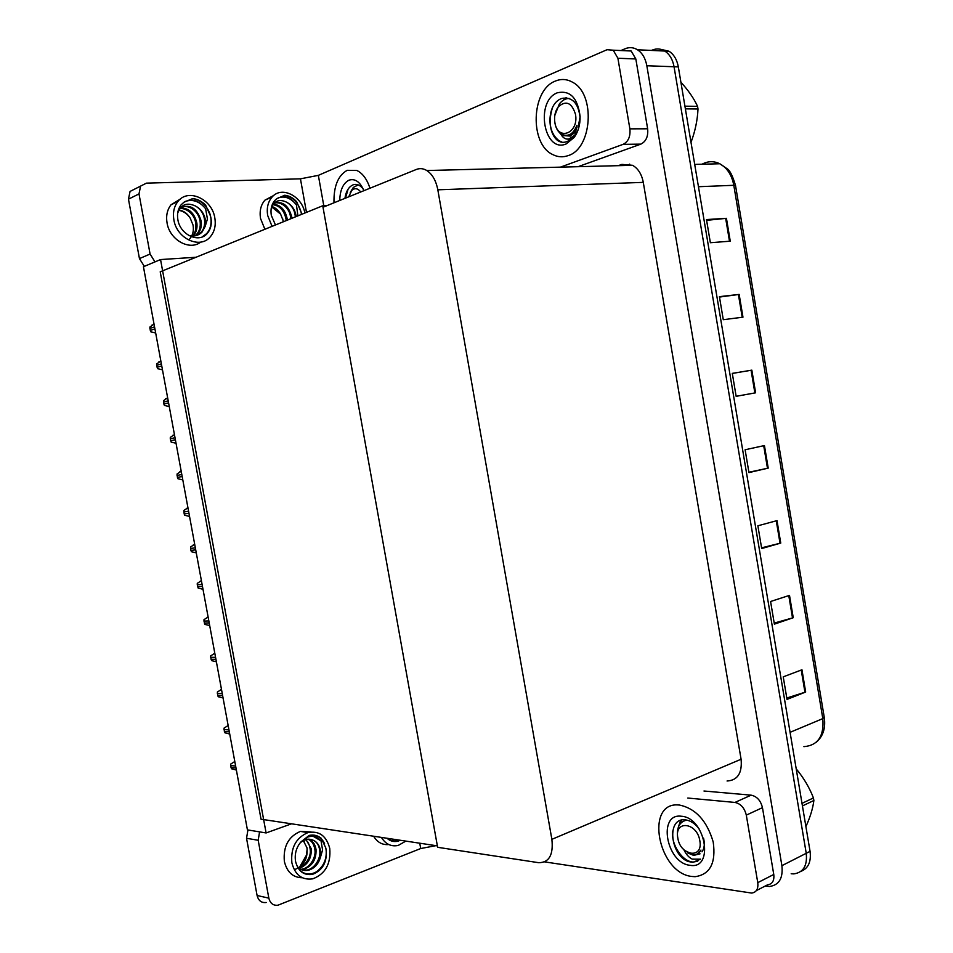 <?xml version="1.0" encoding="UTF-8"?>
<svg xmlns="http://www.w3.org/2000/svg" width="953" height="953" viewBox="0 0 953 953"><rect width="100%" height="100%" fill="white"/><g stroke="black" fill="none" stroke-linecap="round" stroke-linejoin="round"><path stroke-width="1.43" d="M266.101 832.946L160.545 259.561L143.438 266.733L247.423 829.884L266.101 832.946L291.535 823.821M160.545 259.561L195.996 257.262M327.129 205.574L322.745 205.765L437.367 845.871L261.039 819.199L160.211 271.808L322.745 205.765M651.447 50.426L652.281 50.068C656.605 48.317 660.774 48.639 664.765 51.045C669.614 54.238 672.711 59.479 674.057 66.758L806.238 853.292C807.489 865.658 803.343 872.519 793.801 873.889L791.169 873.758M620.939 50.545L625.001 48.794C629.314 47.007 633.483 47.328 637.486 49.77C642.346 53.023 645.455 58.347 646.837 65.745L781.901 865.669C783.187 878.225 779.066 885.158 769.512 886.469L765.164 886.064M323.007 207.242L437.618 847.3L538.743 862.703C549.131 862.584 553.514 854.805 551.87 839.343L437.82 189.814C436.033 180.641 432.364 174.208 426.813 170.527C423.323 168.443 419.844 168.085 416.342 169.455L323.007 207.242M727.068 781.007C737.646 780.316 742.327 773.062 741.089 759.243L643.287 182.368C641.726 174.244 638.165 168.55 632.589 165.31L621.892 164.392L618.235 165.667M652.281 50.068C656.605 48.317 660.774 48.639 664.765 51.045C669.614 54.238 672.711 59.479 674.057 66.758L806.238 853.292C807.489 865.658 803.343 872.519 793.801 873.889M706.602 220.334L726.436 218.32L706.471 219.559L710.366 242.717L730.26 241.18L726.436 218.32M719.479 297.062L739.159 294.406L719.408 296.645L723.279 319.696L742.971 317.17L739.159 294.406M732.309 373.445L751.834 370.145L732.297 373.373L736.145 396.329L755.622 392.803L751.834 370.145M736.145 396.293L755.622 392.803M801.949 669.768L783.235 676.856L787.023 699.407L805.666 692.021L801.949 669.768M786.785 698.025L805.666 692.021M789.501 595.363L770.584 601.498L774.384 624.144L793.241 617.723L789.501 595.363M774.205 623.095L793.241 617.723M776.993 520.624L757.873 525.794L761.697 548.547L780.757 543.079L776.993 520.624M761.578 547.832L780.757 543.079M764.437 445.551L745.115 449.756L748.951 472.605L768.213 468.114L764.437 445.551M748.891 472.235L768.213 468.114M660.405 49.246L669.042 51.248C673.89 54.428 676.987 59.658 678.333 66.913L810.062 851.351C811.325 861.786 808.287 868.457 800.949 871.34M155.47 332.931L150.812 331.835L149.907 328.463L149.919 327.022L153.874 324.27M679.572 805.059L678.5 804.975C644.657 801.89 657.975 873.019 691.818 876.462L695.106 876.689C710.092 874.532 716.12 862.977 713.213 842.011C706.995 820.902 695.785 808.585 679.572 805.059C695.785 808.585 706.995 820.902 713.213 842.011C716.12 862.977 710.092 874.532 695.106 876.689L691.818 876.462C657.975 873.019 644.657 801.89 678.5 804.975L679.572 805.059M746.306 815.125C744.507 807.906 740.719 803.677 734.942 802.438L751.131 795.159C756.908 796.351 760.685 800.52 762.46 807.656L746.306 815.125L757.766 882.645L773.765 874.461C774.42 880.703 772.359 884.158 767.606 884.801L756.337 890.614M762.46 807.656L773.765 874.461M751.131 795.159L703.981 791.014M266.185 902.491C261.479 903.039 258.454 900.716 257.096 895.498L268.841 898.143C270.211 903.408 273.249 905.755 277.978 905.195L420.702 848.527L419.749 843.202M259.585 831.874L258.18 840.272L246.529 838.271L257.096 895.498M246.529 838.271L247.935 829.968M258.18 840.272L268.841 898.143M304.853 832.1L308.284 832.493L304.853 832.1M544.604 861.881L751.631 893.056C756.384 892.425 758.433 888.958 757.766 882.645M687.804 798.042L734.942 802.438M435.938 845.656L420.702 848.527M555.337 81.088C531.071 90.011 529.475 144.07 552.692 154.541C557.708 157.138 562.842 157.483 568.131 155.613C592.123 148.811 595.875 94.061 572.634 82.268C566.975 79.039 561.21 78.646 555.337 81.088C561.21 78.646 566.975 79.039 572.634 82.268C595.875 94.061 592.123 148.811 568.131 155.613C562.842 157.483 557.708 157.138 552.692 154.541C529.475 144.07 531.071 90.011 555.337 81.088M347.19 170.313C338.005 175.531 333.61 186.359 333.979 202.798C333.61 186.359 338.005 175.531 347.19 170.313L356.875 170.48L347.19 170.313M624.989 50.533L631.172 51.009L635.83 58.967L617.901 58.24L629.873 128.846L647.647 128.798C648.338 136.374 646.074 141.485 640.845 144.129L578.042 166.692M635.83 58.967L647.647 128.798M144.308 266.363L139.448 258.597L150.086 254.034L154.982 261.896M306.473 212.376L300.445 178.83L146.44 183.143L140.591 186.097L138.995 193.912L128.464 199.165L139.448 258.597M128.464 199.165L130.061 191.434L140.591 186.097M138.995 193.912L150.086 254.034M175.233 202.798L178.163 201.19L175.233 202.798M369.978 188.229C367.024 179.212 362.652 173.291 356.875 170.48C362.652 173.291 367.024 179.212 369.978 188.229M560.435 167.132L623.119 144.344C628.337 141.675 630.588 136.505 629.873 128.846M617.901 58.24L613.208 50.187L607.037 49.711L318.35 175.364L323.782 205.717M300.445 178.83L318.35 175.364M162.284 369.788L157.614 368.68L156.709 365.321L156.733 363.879L160.688 361.151M169.253 406.55L164.416 405.454L163.88 404.084L163.523 400.665L167.478 397.949M176.031 443.24L171.195 442.144L170.289 438.797L170.313 437.356L174.435 434.628M182.607 479.895L177.961 478.751L177.055 475.416L177.079 473.975L181.201 471.27M387.013 838.259C390.23 841.165 393.863 842.142 397.913 841.177L400.355 840.272M392.755 841.32L399.176 840.093M398.89 840.058C394.828 841.57 391.004 841.094 387.43 838.64M381.391 837.401C385.62 844.191 391.23 846.872 398.223 845.442L405.871 841.106M373.624 836.234C377.388 842.381 382.439 845.144 388.776 844.537M311.119 831.969L300.398 831.409C288.437 836.543 283.089 846.538 284.351 861.381C286.96 872.114 292.94 877.57 302.292 877.761M329.75 848.432C326.438 835.829 319.172 830.539 307.938 832.588C295.954 837.77 290.594 847.836 291.868 862.787C295.061 875.009 302.041 880.358 312.787 878.833C325.366 873.937 331.013 863.799 329.75 848.432M299.861 843.226C303.388 839.748 307.188 838.521 311.262 839.557C316.146 840.856 319.219 844.429 320.482 850.29L320.387 857.462L322.579 849.969L321.018 840.88C317.528 836.853 313.251 835.519 308.224 836.889L301.041 841.821C296.288 847.408 294.453 853.936 295.549 861.393C298.146 871.304 303.804 875.628 312.536 874.354C322.662 870.375 327.213 862.179 326.188 849.778L325.7 847.729L326.093 849.766C326.962 859.022 323.734 866.384 316.384 871.864C310.285 875.199 304.71 874.64 299.647 870.172M306.437 874.389L311.393 874.139L316.384 871.864M321.018 840.88L313.394 836.424M305.996 839.498L311.25 848.706C311.643 858.629 307.557 865.193 299.016 868.386M305.353 839.688C307.748 841.237 309.32 844.179 310.07 848.504C311.845 856.807 305.222 865.836 298.492 867.992M308.403 839.164C312.608 840.641 315.145 844.096 316.027 849.528C316.408 859.582 312.262 866.182 303.614 869.327L301.231 869.612M307.843 839.188C311.548 840.534 313.882 843.905 314.835 849.314C316.515 857.486 309.618 867.885 302.411 869.1L300.671 869.362M320.387 857.462C318.362 864.264 314.359 868.517 308.403 870.244C304.293 871.054 300.683 870.029 297.562 867.182M311.262 839.557C316.098 840.868 318.886 844.394 319.636 850.136C321.328 858.331 314.407 868.791 307.2 870.018L302.971 870.196M295.18 869.386C304.043 865.431 307.986 858.236 306.973 847.801L303.304 840.582M307.164 848.909L306.473 855.103L299.599 867.123M303.352 840.546L304.4 841.916M301.041 841.821L309.165 835.424C313.656 834.459 317.683 835.424 321.244 838.318L325.7 847.729M314.383 835.185C319.088 836.174 322.519 839.081 324.663 843.893M273.737 195.472L264.934 200.142C260.824 204.907 259.359 211.03 260.538 218.487L264.886 229.268M304.877 213.019C301.934 195.913 281.576 185.704 272.093 197.033C267.96 201.833 266.495 207.98 267.686 215.497L272.058 226.361M301.577 214.365L301.041 211.864L301.47 214.401M297.908 215.854L296.466 205.002C290.26 196.83 283.684 194.734 276.751 198.724L274.905 200.368C271.545 204.24 270.354 209.231 271.307 215.33L275.453 224.979M296.466 205.002C291.142 198.188 285.126 195.758 278.395 197.736M296.18 216.557L295.99 215.235C294.751 209.362 291.725 205.074 286.924 202.358C291.689 205.324 294.441 209.731 295.192 215.557L295.311 216.915M271.414 207.266C274.762 200.475 279.932 198.843 286.924 202.358M273.13 204.204C280.504 204.8 285.185 209.672 287.198 218.821L287.318 220.155M272.784 204.681C279.789 205.61 284.22 210.482 286.067 219.273L286.186 220.619M273.916 203.311C282.624 200.809 288.568 205.36 291.749 216.962L291.868 218.308M274.095 203.215C280.337 201.012 289.605 207.361 290.605 217.427L290.725 218.773M282.707 218.845L283.255 221.811M283.136 220.596L280.599 214.115L271.581 206.861M271.748 206.479C275.488 207.671 278.431 210.22 280.599 214.115M276.751 198.724L284.756 195.246C289.188 195.734 293.155 197.879 296.645 201.691L301.041 211.864M284.756 195.246C293.024 196.937 298.503 202.703 301.184 212.543M180.415 199.01L171.04 204.776C167.204 209.708 165.882 215.759 167.049 222.931C169.646 239.93 189.635 251.056 200.714 242.098M214.818 217.939C212.138 198.951 187.979 187.896 177.866 201.559C174.018 206.527 172.696 212.614 173.875 219.833C176.698 238.822 200.297 249.436 210.351 236.737C214.544 231.722 216.033 225.456 214.818 217.939M177.639 213.317C180.82 204.538 186.752 202.096 195.46 206.003C200.702 208.838 203.99 213.329 205.312 219.464L205.157 226.469L207.432 219.059L205.645 208.755C198.843 200.213 191.601 198.045 183.929 202.239L181.118 204.824C177.985 208.85 176.901 213.782 177.866 219.643C180.129 235.01 199.26 243.623 207.397 233.282C210.756 229.22 211.947 224.169 210.97 218.118L210.47 215.95L210.887 218.154C211.637 224.372 210.244 229.518 206.67 233.592L202.084 236.975M205.645 208.755C199.618 201.381 192.816 198.939 185.263 201.428M180.188 208.052C188.777 207.849 194.352 212.9 196.878 223.181C197.462 228.232 196.282 232.425 193.352 235.76L193.125 235.999M179.867 208.445C186.585 208.076 194.722 214.115 195.794 223.657C196.294 229.089 195.186 233.199 192.482 235.987M180.51 207.671C190.397 203.835 197.307 208.362 201.238 221.251C201.822 226.337 200.642 230.543 197.7 233.89L195.591 235.725M181.451 207.087C188.444 204.252 198.986 210.97 200.154 221.739C200.654 226.993 199.475 231.21 196.616 234.355L194.996 235.832M205.157 226.469L202.096 232.008C198.295 235.808 193.721 236.892 188.384 235.236M195.46 206.003C200.69 209.1 203.728 213.698 204.538 219.809C205.038 225.087 203.859 229.316 201 232.472L197.331 235.224M189.695 238.941C192.887 235.177 193.995 230.543 193.018 225.015L190.255 218.249C187.276 213.722 183.429 211.089 178.723 210.339M178.914 209.97C183.655 210.756 187.431 213.508 190.255 218.249M183.929 202.239L192.732 198.581C197.581 199.07 201.905 201.309 205.717 205.3L210.47 215.95M192.732 198.581C200.976 200.07 206.789 205.348 210.148 214.389M683.873 849.742C686.065 854.341 688.852 857.474 692.247 859.13L700.586 859.177L692.855 862.31L688.531 861.595C670.15 855.675 665.956 816.602 685.934 819.937C690.925 820.795 695.356 823.845 699.24 829.086M689.901 865.288C666.123 863.049 657.439 812.683 681.49 816.268C705.661 817.579 714.619 869.994 689.901 865.288M687.637 852.911L693.665 855.389L700.038 853.84M703.517 838.08C704.934 843.81 704.434 848.373 702.004 851.791M681.335 820.152L680.942 820.902M672.615 831.087C670.96 845.406 683.122 862.143 693.415 862.036L697.763 861.202M680.621 820.366L678.405 826.966M339.744 200.464C340.03 190.076 343.092 183.321 348.941 180.188C355.04 178.271 360.02 181.749 363.879 190.636L363.891 190.695M344.915 198.379C346.034 191.076 348.893 186.514 353.48 184.691C357.077 183.726 360.341 185.227 363.272 189.194M348.071 189.171L345.522 198.129M357.03 184.548L356.279 185.382M559.363 132.491L560.9 134.266C562.925 137.875 565.534 139.472 568.75 139.055L574.885 135.171L576.267 133.217L574.778 135.552L567.452 141.485L565.058 142.128C547.892 145.44 543.341 104.032 562.199 98.326C572.3 96.849 578.245 103.103 580.02 117.088L578.066 127.762M566.13 143.951C543.889 153.576 534.824 101.066 557.35 92.786C570.168 90.011 577.756 97.921 580.103 116.54C580.21 124.7 578.257 131.657 574.23 137.399L566.13 143.951M560.9 134.266L562.77 135.552L570.347 136.076L575.957 131.526L574.885 135.171M552.395 107.88C547.963 122.663 550.191 133.634 559.077 140.794L561.639 141.89M574.659 135.957L576.267 133.217M565.903 97.802L563.235 100.291M801.997 803.355L813.445 797.947C809.395 787.512 803.653 777.815 796.208 768.857M813.445 797.947L813.874 800.496L802.426 805.928M681.49 820.116L678.75 826.18M677.833 838.068C674.081 819.806 697.096 822.248 699.824 840.737C703.433 859.32 680.335 856.175 677.833 838.068M677.631 837.127C676.559 827.335 679.62 821.653 686.839 820.092M697.346 853.924L700.979 850.076C699.359 853.173 696.917 854.734 693.653 854.793L684.397 850.362L682.408 848.122M805.904 826.596C810.205 817.162 812.873 808.454 813.874 800.496M348.703 196.842L351.8 190.386C354.85 187.741 357.828 188.277 360.746 191.958M350.239 192.47L353.313 187.443L358.185 184.894M684.921 106.176L697.56 106.331C693.867 98.362 688.316 90.321 680.895 82.22M697.56 106.331L698.001 108.987L685.374 108.856M566.773 97.861L564.414 99.612M554.872 122.472L554.634 120.543C554.301 115.051 555.563 110.429 558.422 106.676C566.106 100.136 571.788 102.662 575.469 114.265C579.186 133.444 557.553 141.663 554.872 122.472M554.813 115.408L559.387 103.877C562.187 100.387 565.439 98.564 569.144 98.409M575.398 133.444L576.91 125.308C573.42 133.98 568.441 137.006 561.972 134.397L561.424 134.075C558.101 132.038 555.944 128.393 554.956 123.14M690.996 142.354C695.154 131.311 697.489 120.185 698.001 108.987M566.737 135.421C571.419 135.54 574.814 132.169 576.91 125.308M187.777 507.866L183.822 510.51L184.179 513.929L184.703 515.275L189.54 516.407M194.698 544.306L190.564 546.974L190.91 550.393L191.446 551.727L196.27 552.871M201.417 580.699L197.283 583.355L197.271 584.808L198.164 588.096L202.989 589.264M208.123 617.02L204.002 619.653L203.978 621.106L204.871 624.394L209.696 625.573M214.806 653.258L210.684 655.878L210.673 657.332L211.566 660.608L216.391 661.799M221.489 689.424L217.367 692.033L217.713 695.44L218.237 696.738L223.062 697.953M228.148 725.507L224.038 728.104L224.384 731.499L224.908 732.797L229.721 734.036M234.795 761.518L230.686 764.092L231.031 767.499L231.555 768.785L236.368 770.036M646.837 65.745L678.333 66.913M781.901 865.669L810.062 851.351M551.87 839.343L741.089 759.243M437.82 189.814L643.287 182.368M629.695 164.13L627.586 165.429M735.537 185.609L733.798 185.299C731.844 175.03 727.163 167.847 719.777 163.761C713.821 160.878 707.912 161.033 702.027 164.214M803.903 746.652C817.936 745.46 824.238 736.109 822.808 718.61L824.25 717.335M790.073 732.333L822.808 718.61L733.798 185.299L698.442 186.717M763.71 445.718L767.475 468.268M776.266 520.814L780.03 543.27M788.774 595.589L792.515 617.937M801.235 670.042L804.951 692.271M751.083 370.276L754.871 392.934M738.408 294.501L742.22 317.266M725.674 218.392L729.498 241.24M154.541 326.831L149.907 328.463M154.91 328.845L150.276 330.453M135.874 188.491L140.603 186.097M640.845 144.129L623.119 144.344M161.379 363.879L156.709 365.321M161.748 365.881L157.078 367.31M168.204 400.832L163.511 402.095M168.574 402.833L163.88 404.084M175.007 437.713L170.289 438.797M175.376 439.714L170.658 440.786M181.809 474.523L177.055 475.416M182.178 476.512L177.425 477.393M188.587 511.237L183.81 511.964M188.956 513.226L184.179 513.929M195.353 547.88L190.552 548.416M195.722 549.857L190.91 550.393M202.107 584.439L197.271 584.808M202.465 586.417L197.64 586.774M208.838 620.915L203.978 621.106M209.207 622.893L204.347 623.071M215.557 657.32L210.673 657.332M215.926 659.297L211.042 659.297M222.263 693.641L217.355 693.486M222.633 695.607L217.713 695.44M228.958 729.891L224.026 729.557M229.328 731.856L224.384 731.499M235.641 766.057L230.674 765.545M235.999 768.011L231.031 767.499M637.486 49.77L669.042 51.248M426.813 170.527L632.589 165.31M694.701 164.404L719.777 163.761L727.246 168.824C729.962 170.456 732.714 176.031 735.525 185.525L824.274 717.466C825.763 728.068 823.094 736.324 816.292 742.208M154.088 324.413L151.741 325.235M631.172 51.009L613.208 50.187M160.902 361.33L158.698 362.021M167.704 398.175L165.643 398.735M174.494 434.913L172.576 435.366M181.261 471.58L179.509 471.914M396.734 840.999L397.913 841.177M300.398 831.409L307.938 832.588M311.393 874.139L312.536 874.354M302.411 869.1L303.602 869.327M307.2 870.018L308.403 870.244M264.934 200.142L272.093 197.033M171.04 204.776L177.866 201.559M206.67 233.592L207.397 233.282M196.616 234.355L197.7 233.89M201 232.472L202.096 232.008M574.778 135.552L574.23 137.399M562.77 135.552L564.343 135.54M351.8 190.386L353.313 187.443M558.422 106.676L559.387 103.877M188.015 508.152L186.419 508.39M194.757 544.628L193.328 544.794M201.476 581.02L200.225 581.116M208.171 617.318L207.111 617.365M214.866 653.532L213.972 653.544M221.537 689.662L220.834 689.638"/></g></svg>
